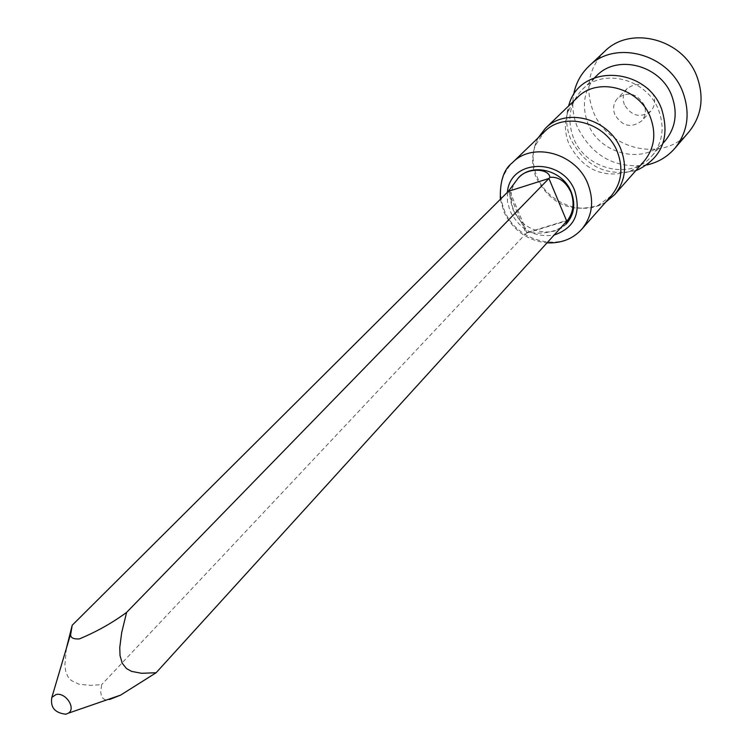 <?xml version="1.0" encoding="UTF-8"?>
<svg xmlns="http://www.w3.org/2000/svg" width="752" height="752" viewBox="0 0 752 752"><rect width="100%" height="100%" fill="white"/><g stroke="black" fill="none" stroke-linecap="round" stroke-linejoin="round"><path stroke-width="0.56" stroke-dasharray="3.76 2.82" d="M624.404 104.707C622.177 98.503 623.126 93.088 627.262 88.473C637.621 81.442 646.344 83.669 653.45 95.156C655.603 101.191 654.738 106.483 650.856 111.033C640.488 118.421 631.671 116.306 624.404 104.707M614.826 114.595C612.56 108.316 613.519 102.845 617.683 98.192C628.146 91.105 636.972 93.37 644.173 104.989C646.363 111.089 645.498 116.438 641.578 121.034C631.116 128.479 622.195 126.336 614.826 114.595M66.402 648.28L64.86 665.266L65.687 671.273L67.877 676.668L71.243 680.504L79.016 684.207L90.541 685.392L101.68 684.63L100.73 691.859L101.558 697.019L104.669 699.633L109.472 699.539M646.786 164.979C615.333 169.031 592.172 156.331 577.292 126.881C573.033 116.363 571.793 105.722 573.56 94.968M688.898 131.948C664.157 163.015 607.437 150.137 593.093 111.07C584.774 88.059 588.637 68.169 604.664 51.409M573.494 137.936C566.651 119.22 569.621 103.043 582.415 89.403C603.433 67.426 647.378 79.157 658.658 110.271C664.862 127.53 662.615 142.73 651.946 155.88C631.642 180.847 585.366 169.924 573.494 137.936M665.106 140.878C645.056 165.515 599.513 154.874 587.904 123.403C581.211 104.979 584.182 89.037 596.815 75.585M644.041 161.285L637.433 167.226L629.593 171.522C603.001 178.873 582.781 169.679 568.944 143.942C564.677 133.245 564.291 122.745 567.788 112.433L571.736 104.406L577.376 97.534M635.938 170.488C606.958 177.115 585.169 166.587 570.58 138.885C566.153 127.868 565.476 116.917 568.54 106.051M605.567 202.269L600.914 204.685C578.26 215.326 546.648 201.198 536.881 176.335C532.228 164.782 531.908 153.521 535.941 142.57L538.159 137.813M611.282 195.802L598.122 205.381C571.294 213.399 550.68 204.262 536.289 177.989C531.786 166.831 531.485 155.965 535.377 145.39L544.363 131.816M566.801 223.297C553.115 239.662 521.869 231.701 513.569 209.996C508.822 197.419 510.589 186.571 518.88 177.481M565.927 224.275C556.019 232.001 543.489 234.643 528.327 232.189L526.832 232.594L525.639 228.824L513.306 210.269C510.664 202.429 509.508 196.159 509.856 191.459L508.972 190.303M526.832 232.594L101.68 684.63M507.403 192.315L507.478 201.733L510.1 211.086C519.641 229.501 534.117 237.547 553.547 235.235M581.832 229.134C562.054 253.311 516.436 241.89 504.338 210.306C497.373 191.854 500.052 175.996 512.385 162.733M508.39 191.328L526.09 233.233L566.613 220.853M627.262 88.473L617.683 98.192M650.856 111.033L641.578 121.034M500.371 199.299L503.943 211.914C512.883 230.159 527.114 240.471 546.638 242.84M582.415 89.403L594.531 77.776M567.788 112.433L568.973 105.637M535.377 145.39L535.941 142.57M598.122 205.381L600.914 204.685M629.593 171.522L636.324 170.046M651.946 155.88L663.02 143.256M528.318 232.18L567.459 220.223M509.865 191.459L525.639 228.824"/><path stroke-width="1.13" d="M65.885 714.221C54.83 712.943 50.149 707.331 51.85 697.395L55.996 694.566C65.509 691.915 76.413 708.375 68.357 713.178L65.885 714.221M126.609 612.391L548.932 178.478L508.39 191.328L518.156 178.196C526.757 167.292 548.932 168.175 549.9 177.322C558.755 176.551 565.777 181.542 570.975 192.277C574.584 202.767 573.503 212.036 567.732 220.092L156.134 672.73L141.62 673.294L131.525 671.376L126.458 668.537L122.162 663.151L120.019 655.471L119.765 647.5L121.664 632.742L126.609 612.391C112.33 622.891 96.585 631.736 79.364 638.918C72.455 639.294 69.654 637.273 70.961 632.874L72.192 625.26L66.402 648.28M573.56 94.968C575.6 83.632 580.704 74.053 588.882 66.223C615.108 39.386 669.139 53.937 682.929 92.308C690.458 113.439 687.751 132.126 674.807 148.379C667.353 156.895 658.009 162.432 646.786 164.979M588.882 66.223L604.664 51.409C630.524 24.966 683.577 39.123 697.029 76.798C704.37 97.544 701.663 115.93 688.898 131.948L674.807 148.379M594.531 77.776L596.815 75.585C617.571 53.89 660.792 65.339 671.827 95.936C677.89 112.913 675.653 127.896 665.106 140.878L663.02 143.256M538.159 137.813L545.303 128.451L577.376 97.534C597.464 76.441 639.623 87.711 650.48 117.538C656.449 134.1 654.306 148.689 644.041 161.285L614.6 194.702L605.567 202.269M568.54 106.051L569.302 103.71C581.127 63.488 646.701 66.721 661.704 109.284C670.117 137.061 662.296 157.177 638.232 169.623L635.938 170.488M545.303 128.451C565.927 106.756 609.609 118.637 621.011 149.545C627.281 166.7 625.147 181.758 614.6 194.702M512.385 162.733L544.363 131.816C564.254 110.835 606.46 122.313 617.486 152.158C623.549 168.749 621.481 183.3 611.282 195.802L581.832 229.134C592.294 216.303 594.343 201.31 587.979 184.146C576.427 153.276 532.773 141.197 512.385 162.733C503.765 169.238 499.76 181.429 500.371 199.299M518.156 178.196L518.88 177.481C532.867 162.366 563.182 170.638 571.219 192.004C575.684 203.98 574.208 214.414 566.801 223.297L565.927 224.275L567.732 220.092M508.39 191.328L72.192 625.26M109.472 699.539L120.64 695.102L156.134 672.73M566.613 220.853L548.932 178.478L549.9 177.322M553.547 235.235C574.302 228.241 581.381 213.455 574.801 190.886C562.524 157.271 509.894 158.879 507.403 192.315M51.85 697.395L70.97 632.883M568.973 105.637L569.302 103.71M636.324 170.046L638.232 169.623M567.459 220.223L568.127 220.016M68.357 713.178L120.64 695.102M546.638 242.84C561.18 243.535 572.911 238.967 581.832 229.134"/></g></svg>
